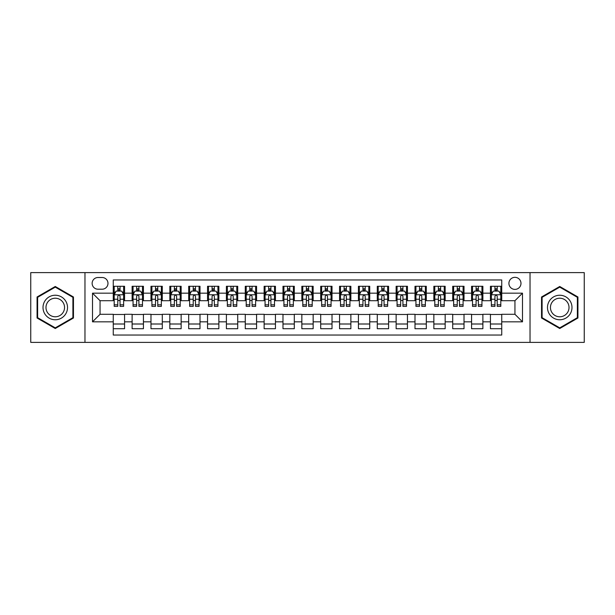 <?xml version="1.0" encoding="UTF-8"?>
<svg xmlns="http://www.w3.org/2000/svg" width="615" height="615" viewBox="0 0 615 615"><rect width="100%" height="100%" fill="white"/><g stroke="black" fill="none" stroke-linecap="round" stroke-linejoin="round"><path stroke-width="0.92" d="M514.947 277.327A6.035 6.035 0 0 0 508.913 283.361A6.035 6.035 0 0 0 514.947 289.396A6.035 6.035 0 0 0 520.982 283.361A6.035 6.035 0 0 0 514.947 277.327M530.03 342.386L584.25 342.386L584.25 272.614L530.03 272.614L530.03 342.386L84.97 342.386L84.97 272.614L30.75 272.614L30.75 342.386L84.97 342.386M501.74 286.283L490.432 286.283L490.432 293.171L482.883 293.171L482.883 300.712L490.432 300.712L490.432 293.171M482.883 293.171L482.883 286.283L471.567 286.283L471.567 293.171L464.025 293.171L464.025 300.712L471.567 300.712L471.567 293.171M464.025 293.171L464.025 286.283L452.709 286.283L452.709 293.171L445.168 293.171L445.168 300.712L452.709 300.712L452.709 293.171M445.168 293.171L445.168 286.283L433.852 286.283L433.852 293.171L426.31 293.171L426.31 300.712L433.852 300.712L433.852 293.171M426.31 293.171L426.31 286.283L414.994 286.283L414.994 293.171L407.453 293.171L407.453 300.712L414.994 300.712L414.994 293.171M407.453 293.171L407.453 286.283L396.137 286.283L396.137 293.171L388.595 293.171L388.595 300.712L396.137 300.712L396.137 293.171M388.595 293.171L388.595 286.283L377.279 286.283L377.279 293.171L369.73 293.171L369.73 300.712L377.279 300.712L377.279 293.171M369.73 293.171L369.73 286.283L358.422 286.283L358.422 293.171L350.873 293.171L350.873 300.712L358.422 300.712L358.422 293.171M350.873 293.171L350.873 286.283L339.557 286.283L339.557 293.171L332.015 293.171L332.015 300.712L339.557 300.712L339.557 293.171M332.015 293.171L332.015 286.283L320.699 286.283L320.699 293.171L313.158 293.171L313.158 300.712L320.699 300.712L320.699 293.171M313.158 293.171L313.158 286.283L301.842 286.283L301.842 293.171L294.301 293.171L294.301 300.712L301.842 300.712L301.842 293.171M294.301 293.171L294.301 286.283L282.985 286.283L282.985 293.171L275.443 293.171L275.443 300.712L282.985 300.712L282.985 293.171M275.443 293.171L275.443 286.283L264.127 286.283L264.127 293.171L256.578 293.171L256.578 300.712L264.127 300.712L264.127 293.171M256.578 293.171L256.578 286.283L245.27 286.283L245.27 293.171L237.721 293.171L237.721 300.712L245.27 300.712L245.27 293.171M237.721 293.171L237.721 286.283L226.405 286.283L226.405 293.171L218.863 293.171L218.863 300.712L226.405 300.712L226.405 293.171M218.863 293.171L218.863 286.283L207.547 286.283L207.547 293.171L200.006 293.171L200.006 300.712L207.547 300.712L207.547 293.171M200.006 293.171L200.006 286.283L188.69 286.283L188.69 293.171L181.148 293.171L181.148 300.712L188.69 300.712L188.69 293.171M181.148 293.171L181.148 286.283L169.832 286.283L169.832 293.171L162.291 293.171L162.291 300.712L169.832 300.712L169.832 293.171M162.291 293.171L162.291 286.283L150.975 286.283L150.975 293.171L143.433 293.171L143.433 300.712L150.975 300.712L150.975 293.171M143.433 293.171L143.433 286.283L132.117 286.283L132.117 300.712L124.568 300.712L124.568 286.283L113.26 286.283M113.26 328.718L124.568 328.718L124.568 314.288L132.117 314.288L132.117 328.718L143.433 328.718L143.433 314.288L150.975 314.288L150.975 321.829L143.433 321.829M150.975 321.829L150.975 328.718L162.291 328.718L162.291 314.288L169.832 314.288L169.832 321.829L162.291 321.829M169.832 321.829L169.832 328.718L181.148 328.718L181.148 314.288L188.69 314.288L188.69 321.829L181.148 321.829M188.69 321.829L188.69 328.718L200.006 328.718L200.006 314.288L207.547 314.288L207.547 321.829L200.006 321.829M207.547 321.829L207.547 328.718L218.863 328.718L218.863 314.288L226.405 314.288L226.405 321.829L218.863 321.829M226.405 321.829L226.405 328.718L237.721 328.718L237.721 314.288L245.27 314.288L245.27 321.829L237.721 321.829M245.27 321.829L245.27 328.718L256.578 328.718L256.578 314.288L264.127 314.288L264.127 321.829L256.578 321.829M264.127 321.829L264.127 328.718L275.443 328.718L275.443 314.288L282.985 314.288L282.985 321.829L275.443 321.829M282.985 321.829L282.985 328.718L294.301 328.718L294.301 314.288L301.842 314.288L301.842 321.829L294.301 321.829M301.842 321.829L301.842 328.718L313.158 328.718L313.158 314.288L320.699 314.288L320.699 321.829L313.158 321.829M320.699 321.829L320.699 328.718L332.015 328.718L332.015 314.288L339.557 314.288L339.557 321.829L332.015 321.829M339.557 321.829L339.557 328.718L350.873 328.718L350.873 314.288L358.422 314.288L358.422 321.829L350.873 321.829M358.422 321.829L358.422 328.718L369.73 328.718L369.73 314.288L377.279 314.288L377.279 321.829L369.73 321.829M377.279 321.829L377.279 328.718L388.595 328.718L388.595 314.288L396.137 314.288L396.137 321.829L388.595 321.829M396.137 321.829L396.137 328.718L407.453 328.718L407.453 314.288L414.994 314.288L414.994 321.829L407.453 321.829M414.994 321.829L414.994 328.718L426.31 328.718L426.31 314.288L433.852 314.288L433.852 321.829L426.31 321.829M433.852 321.829L433.852 328.718L445.168 328.718L445.168 314.288L452.709 314.288L452.709 321.829L445.168 321.829M452.709 321.829L452.709 328.718L464.025 328.718L464.025 314.288L471.567 314.288L471.567 321.829L464.025 321.829M471.567 321.829L471.567 328.718L482.883 328.718L482.883 314.288L490.432 314.288L490.432 321.829L482.883 321.829M97.977 289.204L102.128 289.204A5.843 5.843 0 0 0 107.979 283.361A5.843 5.843 0 0 0 102.128 277.511L97.977 277.511A5.843 5.843 0 0 0 92.135 283.361A5.843 5.843 0 0 0 97.977 289.204M530.03 272.614L84.97 272.614M501.74 293.171L501.74 279.963L113.26 279.963L113.26 300.712L100.053 300.712L100.053 314.288L113.26 314.288L113.26 335.037L501.74 335.037L501.74 314.288L514.947 314.288L514.947 300.712L501.74 300.712L501.74 293.171L522.489 293.171L522.489 321.829L501.74 321.829M113.26 321.829L92.511 321.829L92.511 293.171L113.26 293.171M490.432 321.829L490.432 328.718L501.74 328.718M113.26 290.995L114.198 290.995M117.78 290.995L120.048 290.995M123.63 290.995L124.568 290.995M113.26 300.52L114.198 300.52M117.78 300.52L120.048 300.52M123.63 300.52L124.568 300.52M113.26 314.48L124.568 314.48M113.26 324.005L124.568 324.005M132.117 300.52L133.055 300.52M136.638 300.52L138.905 300.52M142.488 300.52L143.433 300.52M132.117 290.995L133.055 290.995M136.638 290.995L138.905 290.995M142.488 290.995L143.433 290.995M132.117 314.48L143.433 314.48M132.117 324.005L143.433 324.005M150.975 314.48L162.291 314.48M150.975 324.005L162.291 324.005M150.975 290.995L151.913 290.995M155.503 290.995L157.763 290.995M161.345 290.995L162.291 290.995M150.975 300.52L151.913 300.52M155.503 300.52L157.763 300.52M161.345 300.52L162.291 300.52M169.832 314.48L181.148 314.48M169.832 324.005L181.148 324.005M169.832 290.995L170.778 290.995M174.36 290.995L176.62 290.995M180.203 290.995L181.148 290.995M169.832 300.52L170.778 300.52M174.36 300.52L176.62 300.52M180.203 300.52L181.148 300.52M188.69 314.48L200.006 314.48M188.69 324.005L200.006 324.005M188.69 290.995L189.635 290.995M193.218 290.995L195.478 290.995M199.06 290.995L200.006 290.995M188.69 300.52L189.635 300.52M193.218 300.52L195.478 300.52M199.06 300.52L200.006 300.52M207.547 314.48L218.863 314.48M207.547 324.005L218.863 324.005M207.547 290.995L208.493 290.995M212.075 290.995L214.335 290.995M217.925 290.995L218.863 290.995M207.547 300.52L208.493 300.52M212.075 300.52L214.335 300.52M217.925 300.52L218.863 300.52M226.405 314.48L237.721 314.48M226.405 324.005L237.721 324.005M226.405 290.995L227.35 290.995M230.933 290.995L233.2 290.995M236.783 290.995L237.721 290.995M226.405 300.52L227.35 300.52M230.933 300.52L233.2 300.52M236.783 300.52L237.721 300.52M245.27 314.48L256.578 314.48M245.27 324.005L256.578 324.005M245.27 290.995L246.208 290.995M249.79 290.995L252.058 290.995M255.64 290.995L256.578 290.995M245.27 300.52L246.208 300.52M249.79 300.52L252.058 300.52M255.64 300.52L256.578 300.52M264.127 314.48L275.443 314.48M264.127 324.005L275.443 324.005M264.127 290.995L265.065 290.995M268.655 290.995L270.915 290.995M274.498 290.995L275.443 290.995M264.127 300.52L265.065 300.52M268.655 300.52L270.915 300.52M274.498 300.52L275.443 300.52M282.985 314.48L294.301 314.48M282.985 324.005L294.301 324.005M282.985 290.995L283.93 290.995M287.512 290.995L289.773 290.995M293.355 290.995L294.301 290.995M282.985 300.52L283.93 300.52M287.512 300.52L289.773 300.52M293.355 300.52L294.301 300.52M301.842 314.48L313.158 314.48M301.842 324.005L313.158 324.005M301.842 290.995L302.788 290.995M306.37 290.995L308.63 290.995M312.212 290.995L313.158 290.995M301.842 300.52L302.788 300.52M306.37 300.52L308.63 300.52M312.212 300.52L313.158 300.52M320.699 314.48L332.015 314.48M320.699 324.005L332.015 324.005M320.699 290.995L321.645 290.995M325.227 290.995L327.488 290.995M331.07 290.995L332.015 290.995M320.699 300.52L321.645 300.52M325.227 300.52L327.488 300.52M331.07 300.52L332.015 300.52M339.557 314.48L350.873 314.48M339.557 324.005L350.873 324.005M339.557 290.995L340.502 290.995M344.085 290.995L346.345 290.995M349.935 290.995L350.873 290.995M339.557 300.52L340.502 300.52M344.085 300.52L346.345 300.52M349.935 300.52L350.873 300.52M358.422 314.48L369.73 314.48M358.422 324.005L369.73 324.005M358.422 290.995L359.36 290.995M362.942 290.995L365.21 290.995M368.792 290.995L369.73 290.995M358.422 300.52L359.36 300.52M362.942 300.52L365.21 300.52M368.792 300.52L369.73 300.52M377.279 314.48L388.595 314.48M377.279 324.005L388.595 324.005M377.279 290.995L378.217 290.995M381.8 290.995L384.068 290.995M387.65 290.995L388.595 290.995M377.279 300.52L378.217 300.52M381.8 300.52L384.068 300.52M387.65 300.52L388.595 300.52M396.137 314.48L407.453 314.48M396.137 324.005L407.453 324.005M396.137 290.995L397.075 290.995M400.665 290.995L402.925 290.995M406.507 290.995L407.453 290.995M396.137 300.52L397.075 300.52M400.665 300.52L402.925 300.52M406.507 300.52L407.453 300.52M414.994 314.48L426.31 314.48M414.994 324.005L426.31 324.005M414.994 290.995L415.94 290.995M419.522 290.995L421.782 290.995M425.365 290.995L426.31 290.995M414.994 300.52L415.94 300.52M419.522 300.52L421.782 300.52M425.365 300.52L426.31 300.52M433.852 314.48L445.168 314.48M433.852 324.005L445.168 324.005M433.852 290.995L434.797 290.995M438.38 290.995L440.64 290.995M444.222 290.995L445.168 290.995M433.852 300.52L434.797 300.52M438.38 300.52L440.64 300.52M444.222 300.52L445.168 300.52M452.709 314.48L464.025 314.48M452.709 324.005L464.025 324.005M452.709 290.995L453.655 290.995M457.237 290.995L459.497 290.995M463.087 290.995L464.025 290.995M452.709 300.52L453.655 300.52M457.237 300.52L459.497 300.52M463.087 300.52L464.025 300.52M471.567 314.48L482.883 314.48M471.567 324.005L482.883 324.005M471.567 290.995L472.512 290.995M476.095 290.995L478.362 290.995M481.945 290.995L482.883 290.995M471.567 300.52L472.512 300.52M476.095 300.52L478.362 300.52M481.945 300.52L482.883 300.52M490.432 314.48L501.74 314.48M490.432 324.005L501.74 324.005M490.432 290.995L491.37 290.995M494.952 290.995L497.22 290.995M500.802 290.995L501.74 290.995M490.432 300.52L491.37 300.52M494.952 300.52L497.22 300.52M500.802 300.52L501.74 300.52M100.053 300.712L92.511 293.171M100.053 314.288L92.511 321.829M522.489 293.171L514.947 300.712M522.489 321.829L514.947 314.288M55.265 328.518L73.462 318.009L73.462 296.991L55.265 286.482L37.069 296.991L37.069 318.009L55.265 328.518M577.931 296.991L559.735 286.482L541.538 296.991L541.538 318.009L559.735 328.518L577.931 318.009L577.931 296.991M120.048 288.735L117.78 288.735M123.63 304.832L120.048 304.832L120.048 306.37L123.63 306.37L123.63 294.862L121.739 291.095L116.089 291.095L114.198 294.862L114.198 306.37L117.78 306.37L117.78 304.832L114.198 304.832M114.198 294.862L114.198 286.283M123.63 294.862L123.63 286.283M117.78 291.095L117.78 286.283M120.048 286.283L120.048 291.095M120.048 304.832L120.048 296.276C119.295 294.823 118.541 294.823 117.78 296.276L117.78 304.832M55.265 295.238A12.262 12.262 0 0 0 43.012 307.5A12.262 12.262 0 0 0 55.265 319.762A12.262 12.262 0 0 0 67.527 307.5A12.262 12.262 0 0 0 55.265 295.238M55.265 298.221A9.279 9.279 0 0 0 45.987 307.5A9.279 9.279 0 0 0 55.265 316.779A9.279 9.279 0 0 0 64.544 307.5A9.279 9.279 0 0 0 55.265 298.221M72.901 317.678L55.265 327.864L37.63 317.678L37.63 297.322L55.265 287.136L72.901 297.322L72.901 317.678M549.118 301.373A12.262 12.262 0 0 0 553.608 318.116A12.262 12.262 0 0 0 570.351 313.627A12.262 12.262 0 0 0 565.862 296.884A12.262 12.262 0 0 0 549.118 301.373M551.693 302.857A9.279 9.279 0 0 0 555.091 315.541A9.279 9.279 0 0 0 567.768 312.143A9.279 9.279 0 0 0 564.378 299.459A9.279 9.279 0 0 0 551.693 302.857M577.37 297.322L577.37 317.678L559.735 327.864L542.099 317.678L542.099 297.322L559.735 287.136L577.37 297.322M138.905 286.283L138.905 291.095L138.905 288.735L136.638 288.735M142.488 304.832L138.905 304.832L138.905 306.37L142.488 306.37L142.488 294.862L140.604 291.095L134.946 291.095L133.055 294.862L133.055 299.236L133.055 286.283M133.055 302.642L133.055 303.918M133.055 292.171L133.055 288.735M133.055 304.832L133.055 306.37L136.638 306.37L136.638 304.832L133.055 304.832L133.055 299.236L136.638 299.236L136.638 303.526M142.488 292.171L142.488 288.735M138.905 304.832L138.905 299.236L142.488 299.236L142.488 286.283M136.638 291.095L136.638 286.283M138.905 302.642L138.905 303.918M138.905 296.276L138.905 299.236L138.905 296.276C138.152 294.823 137.399 294.823 136.638 296.276L136.638 304.832M157.763 286.283L157.763 291.095L157.763 288.735L155.503 288.735M161.345 304.832L157.763 304.832L157.763 306.37L161.345 306.37L161.345 294.862L159.462 291.095L153.804 291.095L151.913 294.862L151.913 299.236L151.913 286.283M151.913 302.642L151.913 303.918M151.913 292.171L151.913 288.735M151.913 304.832L151.913 306.37L155.503 306.37L155.503 304.832L151.913 304.832L151.913 299.236L155.503 299.236L155.503 303.526M161.345 292.171L161.345 288.735M157.763 304.832L157.763 299.236L161.345 299.236L161.345 286.283M155.503 291.095L155.503 286.283M157.763 302.642L157.763 303.918M157.763 296.276L157.763 299.236L157.763 296.276C157.01 294.823 156.256 294.823 155.503 296.276L155.503 304.832M176.62 286.283L176.62 291.095L176.62 288.735L174.36 288.735M180.203 304.832L176.62 304.832L176.62 306.37L180.203 306.37L180.203 294.862L178.319 291.095L172.661 291.095L170.778 294.862L170.778 299.236L170.778 286.283M170.778 302.642L170.778 303.918M170.778 292.171L170.778 288.735M170.778 304.832L170.778 306.37L174.36 306.37L174.36 304.832L170.778 304.832L170.778 299.236L174.36 299.236L174.36 303.526M180.203 292.171L180.203 288.735M176.62 304.832L176.62 299.236L180.203 299.236L180.203 286.283M174.36 291.095L174.36 286.283M176.62 302.642L176.62 303.918M176.62 296.276L176.62 299.236L176.62 296.276C175.867 294.823 175.114 294.823 174.36 296.276L174.36 304.832M195.478 286.283L195.478 291.095L195.478 288.735L193.218 288.735M199.06 304.832L195.478 304.832L195.478 306.37L199.06 306.37L199.06 294.862L197.177 291.095L191.519 291.095L189.635 294.862L189.635 299.236L189.635 286.283M189.635 302.642L189.635 303.918M189.635 292.171L189.635 288.735M189.635 304.832L189.635 306.37L193.218 306.37L193.218 304.832L189.635 304.832L189.635 299.236L193.218 299.236L193.218 303.526M199.06 292.171L199.06 288.735M195.478 304.832L195.478 299.236L199.06 299.236L199.06 286.283M193.218 291.095L193.218 286.283M195.478 302.642L195.478 303.918M195.478 296.276L195.478 299.236L195.478 296.276C194.724 294.823 193.971 294.823 193.218 296.276L193.218 304.832M214.335 286.283L214.335 291.095L214.335 288.735L212.075 288.735M217.925 304.832L214.335 304.832L214.335 306.37L217.925 306.37L217.925 294.862L216.034 291.095L210.376 291.095L208.493 294.862L208.493 299.236L208.493 286.283M208.493 302.642L208.493 303.918M208.493 292.171L208.493 288.735M208.493 304.832L208.493 306.37L212.075 306.37L212.075 304.832L208.493 304.832L208.493 299.236L212.075 299.236L212.075 303.526M217.925 292.171L217.925 288.735M214.335 304.832L214.335 299.236L217.925 299.236L217.925 286.283M212.075 291.095L212.075 286.283M214.335 302.642L214.335 303.918M214.335 296.276L214.335 299.236L214.335 296.276C213.582 294.823 212.828 294.823 212.075 296.276L212.075 304.832M233.2 286.283L233.2 291.095L233.2 288.735L230.933 288.735M236.783 304.832L233.2 304.832L233.2 306.37L236.783 306.37L236.783 294.862L234.892 291.095L229.234 291.095L227.35 294.862L227.35 299.236L227.35 286.283M227.35 302.642L227.35 303.918M227.35 292.171L227.35 288.735M227.35 304.832L227.35 306.37L230.933 306.37L230.933 304.832L227.35 304.832L227.35 299.236L230.933 299.236L230.933 303.526M236.783 292.171L236.783 288.735M233.2 304.832L233.2 299.236L236.783 299.236L236.783 286.283M230.933 291.095L230.933 286.283M233.2 302.642L233.2 303.918M233.2 296.276L233.2 299.236L233.2 296.276C232.447 294.823 231.686 294.823 230.933 296.276L230.933 304.832M252.058 286.283L252.058 291.095L252.058 288.735L249.79 288.735M255.64 304.832L252.058 304.832L252.058 306.37L255.64 306.37L255.64 294.862L253.757 291.095L248.099 291.095L246.208 294.862L246.208 299.236L246.208 286.283M246.208 302.642L246.208 303.918M246.208 292.171L246.208 288.735M246.208 304.832L246.208 306.37L249.79 306.37L249.79 304.832L246.208 304.832L246.208 299.236L249.79 299.236L249.79 303.526M255.64 292.171L255.64 288.735M252.058 304.832L252.058 299.236L255.64 299.236L255.64 286.283M249.79 291.095L249.79 286.283M252.058 302.642L252.058 303.918M252.058 296.276L252.058 299.236L252.058 296.276C251.304 294.823 250.551 294.823 249.79 296.276L249.79 304.832M270.915 286.283L270.915 291.095L270.915 288.735L268.655 288.735M274.498 304.832L270.915 304.832L270.915 306.37L274.498 306.37L274.498 294.862L272.614 291.095L266.956 291.095L265.065 294.862L265.065 299.236L265.065 286.283M265.065 302.642L265.065 303.918M265.065 292.171L265.065 288.735M265.065 304.832L265.065 306.37L268.655 306.37L268.655 304.832L265.065 304.832L265.065 299.236L268.655 299.236L268.655 303.526M274.498 292.171L274.498 288.735M270.915 304.832L270.915 299.236L274.498 299.236L274.498 286.283M268.655 291.095L268.655 286.283M270.915 302.642L270.915 303.918M270.915 296.276L270.915 299.236L270.915 296.276C270.162 294.823 269.408 294.823 268.655 296.276L268.655 304.832M289.773 286.283L289.773 291.095L289.773 288.735L287.512 288.735M293.355 304.832L289.773 304.832L289.773 306.37L293.355 306.37L293.355 294.862L291.472 291.095L285.814 291.095L283.93 294.862L283.93 299.236L283.93 286.283M283.93 302.642L283.93 303.918M283.93 292.171L283.93 288.735M283.93 304.832L283.93 306.37L287.512 306.37L287.512 304.832L283.93 304.832L283.93 299.236L287.512 299.236L287.512 303.526M293.355 292.171L293.355 288.735M289.773 304.832L289.773 299.236L293.355 299.236L293.355 286.283M287.512 291.095L287.512 286.283M289.773 302.642L289.773 303.918M289.773 296.276L289.773 299.236L289.773 296.276C289.019 294.823 288.266 294.823 287.512 296.276L287.512 304.832M308.63 286.283L308.63 291.095L308.63 288.735L306.37 288.735M312.212 304.832L308.63 304.832L308.63 306.37L312.212 306.37L312.212 294.862L310.329 291.095L304.671 291.095L302.788 294.862L302.788 299.236L302.788 286.283M302.788 302.642L302.788 303.918M302.788 292.171L302.788 288.735M302.788 304.832L302.788 306.37L306.37 306.37L306.37 304.832L302.788 304.832L302.788 299.236L306.37 299.236L306.37 303.526M312.212 292.171L312.212 288.735M308.63 304.832L308.63 299.236L312.212 299.236L312.212 286.283M306.37 291.095L306.37 286.283M308.63 302.642L308.63 303.918M308.63 296.276L308.63 299.236L308.63 296.276C307.877 294.823 307.123 294.823 306.37 296.276L306.37 304.832M327.488 286.283L327.488 291.095L327.488 288.735L325.227 288.735M331.07 304.832L327.488 304.832L327.488 306.37L331.07 306.37L331.07 294.862L329.186 291.095L323.528 291.095L321.645 294.862L321.645 299.236L321.645 286.283M321.645 302.642L321.645 303.918M321.645 292.171L321.645 288.735M321.645 304.832L321.645 306.37L325.227 306.37L325.227 304.832L321.645 304.832L321.645 299.236L325.227 299.236L325.227 303.526M331.07 292.171L331.07 288.735M327.488 304.832L327.488 299.236L331.07 299.236L331.07 286.283M325.227 291.095L325.227 286.283M327.488 302.642L327.488 303.918M327.488 296.276L327.488 299.236L327.488 296.276C326.734 294.823 325.981 294.823 325.227 296.276L325.227 304.832M346.345 286.283L346.345 291.095L346.345 288.735L344.085 288.735M349.935 304.832L346.345 304.832L346.345 306.37L349.935 306.37L349.935 294.862L348.044 291.095L342.386 291.095L340.502 294.862L340.502 299.236L340.502 286.283M340.502 302.642L340.502 303.918M340.502 292.171L340.502 288.735M340.502 304.832L340.502 306.37L344.085 306.37L344.085 304.832L340.502 304.832L340.502 299.236L344.085 299.236L344.085 303.526M349.935 292.171L349.935 288.735M346.345 304.832L346.345 299.236L349.935 299.236L349.935 286.283M344.085 291.095L344.085 286.283M346.345 302.642L346.345 303.918M346.345 296.276L346.345 299.236L346.345 296.276C345.592 294.823 344.838 294.823 344.085 296.276L344.085 304.832M365.21 286.283L365.21 291.095L365.21 288.735L362.942 288.735M368.792 304.832L365.21 304.832L365.21 306.37L368.792 306.37L368.792 294.862L366.901 291.095L361.243 291.095L359.36 294.862L359.36 299.236L359.36 286.283M359.36 302.642L359.36 303.918M359.36 292.171L359.36 288.735M359.36 304.832L359.36 306.37L362.942 306.37L362.942 304.832L359.36 304.832L359.36 299.236L362.942 299.236L362.942 303.526M368.792 292.171L368.792 288.735M365.21 304.832L365.21 299.236L368.792 299.236L368.792 286.283M362.942 291.095L362.942 286.283M365.21 302.642L365.21 303.918M365.21 296.276L365.21 299.236L365.21 296.276C364.457 294.823 363.703 294.823 362.942 296.276L362.942 304.832M384.068 286.283L384.068 291.095L384.068 288.735L381.8 288.735M387.65 304.832L384.068 304.832L384.068 306.37L387.65 306.37L387.65 294.862L385.766 291.095L380.108 291.095L378.217 294.862L378.217 299.236L378.217 286.283M378.217 302.642L378.217 303.918M378.217 292.171L378.217 288.735M378.217 304.832L378.217 306.37L381.8 306.37L381.8 304.832L378.217 304.832L378.217 299.236L381.8 299.236L381.8 303.526M387.65 292.171L387.65 288.735M384.068 304.832L384.068 299.236L387.65 299.236L387.65 286.283M381.8 291.095L381.8 286.283M384.068 302.642L384.068 303.918M384.068 296.276L384.068 299.236L384.068 296.276C383.314 294.823 382.561 294.823 381.8 296.276L381.8 304.832M402.925 286.283L402.925 291.095L402.925 288.735L400.665 288.735M406.507 304.832L402.925 304.832L402.925 306.37L406.507 306.37L406.507 294.862L404.624 291.095L398.966 291.095L397.075 294.862L397.075 299.236L397.075 286.283M397.075 302.642L397.075 303.918M397.075 292.171L397.075 288.735M397.075 304.832L397.075 306.37L400.665 306.37L400.665 304.832L397.075 304.832L397.075 299.236L400.665 299.236L400.665 303.526M406.507 292.171L406.507 288.735M402.925 304.832L402.925 299.236L406.507 299.236L406.507 286.283M400.665 291.095L400.665 286.283M402.925 302.642L402.925 303.918M402.925 296.276L402.925 299.236L402.925 296.276C402.172 294.823 401.418 294.823 400.665 296.276L400.665 304.832M421.782 286.283L421.782 291.095L421.782 288.735L419.522 288.735M425.365 304.832L421.782 304.832L421.782 306.37L425.365 306.37L425.365 294.862L423.481 291.095L417.823 291.095L415.94 294.862L415.94 299.236L415.94 286.283M415.94 302.642L415.94 303.918M415.94 292.171L415.94 288.735M415.94 304.832L415.94 306.37L419.522 306.37L419.522 304.832L415.94 304.832L415.94 299.236L419.522 299.236L419.522 303.526M425.365 292.171L425.365 288.735M421.782 304.832L421.782 299.236L425.365 299.236L425.365 286.283M419.522 291.095L419.522 286.283M421.782 302.642L421.782 303.918M421.782 296.276L421.782 299.236L421.782 296.276C421.029 294.823 420.276 294.823 419.522 296.276L419.522 304.832M440.64 286.283L440.64 291.095L440.64 288.735L438.38 288.735M444.222 304.832L440.64 304.832L440.64 306.37L444.222 306.37L444.222 294.862L442.339 291.095L436.681 291.095L434.797 294.862L434.797 299.236L434.797 286.283M434.797 302.642L434.797 303.918M434.797 292.171L434.797 288.735M434.797 304.832L434.797 306.37L438.38 306.37L438.38 304.832L434.797 304.832L434.797 299.236L438.38 299.236L438.38 303.526M444.222 292.171L444.222 288.735M440.64 304.832L440.64 299.236L444.222 299.236L444.222 286.283M438.38 291.095L438.38 286.283M440.64 302.642L440.64 303.918M440.64 296.276L440.64 299.236L440.64 296.276C439.886 294.823 439.133 294.823 438.38 296.276L438.38 304.832M459.497 286.283L459.497 291.095L459.497 288.735L457.237 288.735M463.087 304.832L459.497 304.832L459.497 306.37L463.087 306.37L463.087 294.862L461.196 291.095L455.538 291.095L453.655 294.862L453.655 299.236L453.655 286.283M453.655 302.642L453.655 303.918M453.655 292.171L453.655 288.735M453.655 304.832L453.655 306.37L457.237 306.37L457.237 304.832L453.655 304.832L453.655 299.236L457.237 299.236L457.237 303.526M463.087 292.171L463.087 288.735M459.497 304.832L459.497 299.236L463.087 299.236L463.087 286.283M457.237 291.095L457.237 286.283M459.497 302.642L459.497 303.918M459.497 296.276L459.497 299.236L459.497 296.276C458.744 294.823 457.99 294.823 457.237 296.276L457.237 304.832M478.362 286.283L478.362 291.095L478.362 288.735L476.095 288.735M481.945 304.832L478.362 304.832L478.362 306.37L481.945 306.37L481.945 294.862L480.054 291.095L474.396 291.095L472.512 294.862L472.512 299.236L472.512 286.283M472.512 302.642L472.512 303.918M472.512 292.171L472.512 288.735M472.512 304.832L472.512 306.37L476.095 306.37L476.095 304.832L472.512 304.832L472.512 299.236L476.095 299.236L476.095 303.526M481.945 292.171L481.945 288.735M478.362 304.832L478.362 299.236L481.945 299.236L481.945 286.283M476.095 291.095L476.095 286.283M478.362 302.642L478.362 303.918M478.362 296.276L478.362 299.236L478.362 296.276C477.609 294.823 476.848 294.823 476.095 296.276L476.095 304.832M497.22 286.283L497.22 291.095L497.22 288.735L494.952 288.735M500.802 304.832L497.22 304.832L497.22 306.37L500.802 306.37L500.802 294.862L498.911 291.095L493.261 291.095L491.37 294.862L491.37 299.236L491.37 286.283M491.37 302.642L491.37 303.918M491.37 292.171L491.37 288.735M491.37 304.832L491.37 306.37L494.952 306.37L494.952 304.832L491.37 304.832L491.37 299.236L494.952 299.236L494.952 303.526M500.802 292.171L500.802 288.735M497.22 304.832L497.22 299.236L500.802 299.236L500.802 286.283M494.952 291.095L494.952 286.283M497.22 302.642L497.22 303.918M497.22 296.276L497.22 299.236L497.22 296.276C496.466 294.823 495.713 294.823 494.952 296.276L494.952 304.832M132.117 321.829L124.568 321.829M132.117 293.171L124.568 293.171M123.584 294.769L114.244 294.769M114.198 292.133L115.566 292.133M122.262 292.133L123.63 292.133M117.78 299.236L114.198 299.236M123.63 299.236L120.048 299.236M120.048 289.934L117.78 289.934M142.442 294.769L133.101 294.769M133.055 292.133L134.424 292.133M141.119 292.133L142.488 292.133M138.905 289.934L136.638 289.934M161.299 294.769L151.967 294.769M151.913 292.133L153.281 292.133M159.977 292.133L161.345 292.133M157.763 289.934L155.503 289.934M180.157 294.769L170.824 294.769M170.778 292.133L172.138 292.133M178.834 292.133L180.203 292.133M176.62 289.934L174.36 289.934M199.014 294.769L189.681 294.769M189.635 292.133L191.004 292.133M197.699 292.133L199.06 292.133M195.478 289.934L193.218 289.934M217.871 294.769L208.539 294.769M208.493 292.133L209.861 292.133M216.557 292.133L217.925 292.133M214.335 289.934L212.075 289.934M236.737 294.769L227.396 294.769M227.35 292.133L228.719 292.133M235.414 292.133L236.783 292.133M233.2 289.934L230.933 289.934M255.594 294.769L246.254 294.769M246.208 292.133L247.576 292.133M254.272 292.133L255.64 292.133M252.058 289.934L249.79 289.934M274.451 294.769L265.119 294.769M265.065 292.133L266.433 292.133M273.129 292.133L274.498 292.133M270.915 289.934L268.655 289.934M293.309 294.769L283.976 294.769M283.93 292.133L285.291 292.133M291.987 292.133L293.355 292.133M289.773 289.934L287.512 289.934M312.166 294.769L302.834 294.769M302.788 292.133L304.156 292.133M310.844 292.133L312.212 292.133M308.63 289.934L306.37 289.934M331.024 294.769L321.691 294.769M321.645 292.133L323.013 292.133M329.709 292.133L331.07 292.133M327.488 289.934L325.227 289.934M349.881 294.769L340.549 294.769M340.502 292.133L341.871 292.133M348.567 292.133L349.935 292.133M346.345 289.934L344.085 289.934M368.746 294.769L359.406 294.769M359.36 292.133L360.728 292.133M367.424 292.133L368.792 292.133M365.21 289.934L362.942 289.934M387.604 294.769L378.263 294.769M378.217 292.133L379.586 292.133M386.282 292.133L387.65 292.133M384.068 289.934L381.8 289.934M406.461 294.769L397.129 294.769M397.075 292.133L398.443 292.133M405.139 292.133L406.507 292.133M402.925 289.934L400.665 289.934M425.319 294.769L415.986 294.769M415.94 292.133L417.301 292.133M423.996 292.133L425.365 292.133M421.782 289.934L419.522 289.934M444.176 294.769L434.843 294.769M434.797 292.133L436.166 292.133M442.862 292.133L444.222 292.133M440.64 289.934L438.38 289.934M463.034 294.769L453.701 294.769M453.655 292.133L455.023 292.133M461.719 292.133L463.087 292.133M459.497 289.934L457.237 289.934M481.899 294.769L472.558 294.769M472.512 292.133L473.881 292.133M480.576 292.133L481.945 292.133M478.362 289.934L476.095 289.934M500.756 294.769L491.416 294.769M491.37 292.133L492.738 292.133M499.434 292.133L500.802 292.133M497.22 289.934L494.952 289.934"/></g></svg>
